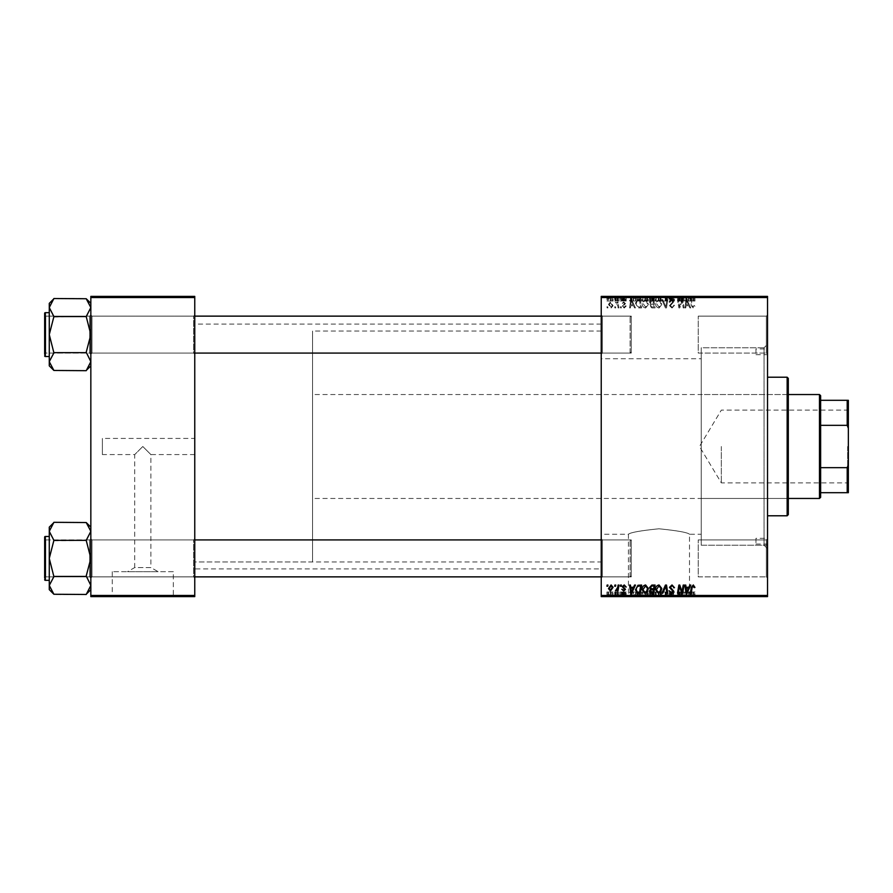 <?xml version="1.0" encoding="UTF-8"?>
<svg xmlns="http://www.w3.org/2000/svg" width="893" height="893" viewBox="0 0 893 893"><rect width="100%" height="100%" fill="white"/><g stroke="black" fill="none" stroke-linecap="round" stroke-linejoin="round"><path stroke-width="0.67" stroke-dasharray="4.46 3.35" d="M194.763 438.418L194.763 454.582L194.763 438.418L102.382 438.418L102.382 454.582L134.72 454.582L142.802 446.5L134.72 454.582L134.72 567.568L150.884 567.568L158.139 571.676L127.465 571.676L158.139 571.676M194.763 454.582L150.884 454.582L142.802 446.5L150.884 454.582L150.884 567.568L134.72 567.568L127.465 571.676M173.331 571.676L112.272 571.676L173.331 571.676L173.331 596.156L112.272 596.156L173.331 596.156M112.272 571.676L112.272 596.156M183.221 596.156L102.382 596.156L183.221 596.613M628.438 596.156L689.508 596.156L628.438 596.156L628.438 534.26C630.246 532.485 640.426 530.654 658.956 528.779C677.541 530.654 687.722 532.485 689.508 534.26C687.699 532.474 677.519 530.654 658.967 528.779C640.404 530.654 630.235 532.485 628.438 534.26L601.235 534.26L601.235 358.74L701.239 358.74L701.239 534.26L701.239 358.74M689.508 596.156L689.508 534.26L701.239 534.26M699.386 596.156L618.559 596.156L699.386 596.613M766.361 316.133L767.522 314.972L767.522 354.231L767.522 314.972L767.522 354.231L767.522 314.972L766.361 316.133L766.361 353.081L767.522 354.231L766.361 353.081L766.361 316.133L766.361 353.081L766.361 316.133L698.237 316.133L766.361 316.133M766.361 539.919L767.522 538.769L767.522 578.028L767.522 538.769L767.522 578.028L767.522 538.769L766.361 539.919L766.361 576.867L767.522 578.028L766.361 576.867L766.361 539.919L766.361 576.867L766.361 539.919L698.237 539.919L766.361 539.919M698.237 576.867L766.361 576.867L698.237 576.867L698.237 539.919L698.237 576.867M698.237 353.081L766.361 353.081L698.237 353.081L698.237 316.133L698.237 353.081M193.614 539.919L194.763 538.769L194.763 578.028L194.763 538.769L194.763 578.028L194.763 538.769L193.614 539.919L91.99 539.919L90.84 538.769L90.84 578.028L90.84 538.769L90.84 578.028L90.84 538.769L90.84 578.028L90.84 538.769L90.84 578.028L90.84 538.769L91.99 539.919L91.99 576.867L90.84 578.028L91.99 576.867L91.99 539.919L91.99 576.867L91.99 539.919L193.614 539.919L193.614 576.867L194.763 578.028L193.614 576.867L193.614 539.919M193.614 316.133L194.763 314.972L194.763 354.231L194.763 314.972L194.763 354.231L194.763 314.972L193.614 316.133L91.99 316.133L90.84 314.972L90.84 354.231L90.84 314.972L90.84 354.231L90.84 314.972L90.84 354.231L90.84 314.972L90.84 354.231L90.84 314.972L91.99 316.133L91.99 353.081L90.84 354.231L91.99 353.081L91.99 316.133L91.99 353.081L91.99 316.133L193.614 316.133L193.614 353.081L194.763 354.231L193.614 353.081L193.614 316.133M602.395 353.081L601.235 354.231L601.235 314.972L601.235 354.231L601.235 314.972L601.235 354.231L602.395 353.081L602.395 316.133L601.235 314.972L602.395 316.133L602.395 353.081L602.395 316.133L602.395 353.081L631.262 353.081L602.395 353.081M602.395 576.867L601.235 578.028L601.235 538.769L601.235 578.028L601.235 538.769L601.235 578.028L602.395 576.867L602.395 539.919L601.235 538.769L602.395 539.919L602.395 576.867L602.395 539.919L602.395 576.867L631.262 576.867L602.395 576.867M631.262 316.133L602.395 316.133L631.262 316.133L631.262 353.081L631.262 316.133M631.262 539.919L602.395 539.919L631.262 539.919L631.262 576.867L631.262 539.919M767.522 347.768L767.522 545.232L767.522 347.768L701.239 347.768L701.239 545.232L701.239 347.768L701.239 545.232L764.051 545.232L764.051 347.768L767.522 344.307L767.522 548.693L767.522 344.307M767.522 545.232L701.239 545.232L701.239 347.768L764.051 347.768L764.051 545.232L767.522 548.693M601.235 568.908L601.235 324.092L601.235 568.908L194.763 568.908L194.763 324.092L194.763 568.908M601.235 324.092L194.763 324.092M193.614 353.081L91.99 353.081L193.614 353.081M193.614 576.867L91.99 576.867L193.614 576.867M601.235 561.976L601.235 331.024L601.235 561.976L194.763 561.976L194.763 331.024L194.763 561.976L194.763 331.024L194.763 561.976L312.55 561.976L312.55 331.024L312.55 561.976M601.235 331.024L312.55 331.024M601.235 358.74L601.235 534.26M620.546 307.929L621.394 307.929L621.215 306.779L620.356 306.779L620.546 307.929L621.394 307.929L621.215 306.779L620.356 306.779L620.546 307.929M614.886 307.929L615.724 307.929L615.545 306.779L614.685 306.779L614.886 307.929L615.724 307.929L615.545 306.779L614.685 306.779L614.886 307.929M645.594 308.04L648.374 304.535L647.258 300.963L644.858 299.747L642.067 303.341C642.056 305.908 643.228 307.471 645.594 308.04L648.374 304.535L647.258 300.963L644.858 299.747L642.067 303.341C642.056 305.908 643.228 307.471 645.594 308.04M634.555 307.929L635.459 307.929L631.708 299.847L630.681 299.847L629.576 307.929L630.413 307.929L630.692 305.73L633.561 305.73L634.555 307.929L635.459 307.929L631.708 299.847L630.681 299.847L629.576 307.929L630.413 307.929L630.692 305.73L633.561 305.73L634.555 307.929M651.845 307.929L655.094 307.929L653.721 299.847L650.528 299.981L649.423 301.812L650.528 303.787L649.524 305.417L651.845 307.929L655.094 307.929L653.721 299.847L650.528 299.981L649.423 301.812L650.528 303.787L649.524 305.417L651.845 307.929M665.441 307.929L666.524 307.929L667.752 299.847L666.904 299.847L665.843 306.779L662.818 299.847L661.914 299.847L665.441 307.929L666.524 307.929L667.752 299.847L666.904 299.847L665.843 306.779L662.818 299.847L661.914 299.847L665.441 307.929M694.977 306.254L694.062 305.417L693.269 307.092L692.164 305.573L691.193 299.847L690.345 299.847L691.349 305.774L693.325 308.04L694.977 306.254L694.062 305.417L693.269 307.092L692.164 305.573L691.193 299.847L690.345 299.847L691.349 305.774L693.325 308.04L694.977 306.254M683.212 307.929L684.06 307.929L682.676 299.847L681.794 299.847L679.484 306.712L678.356 299.847L677.508 299.847L678.87 307.929L679.763 307.929L682.085 301.086L683.212 307.929L684.06 307.929L682.676 299.847L681.794 299.847L679.484 306.712L678.356 299.847L677.508 299.847L678.87 307.929L679.763 307.929L682.085 301.086L683.212 307.929M601.235 595.464L601.235 596.613L767.522 596.613L767.522 595.464L601.235 595.464L601.235 297.536L767.522 297.536L767.522 296.387L601.235 296.387L601.235 297.536M767.522 595.464L767.522 297.536M689.876 307.929L690.78 307.929L687.03 299.847L686.003 299.847L684.898 307.929L685.746 307.929L686.014 305.73L688.883 305.73L689.876 307.929L690.78 307.929L687.03 299.847L686.003 299.847L684.898 307.929L685.746 307.929L686.014 305.73L688.883 305.73L689.876 307.929M672.005 308.04L674.505 305.306L673.668 305.205L673.456 306.388L671.949 307.092L670.308 305.741L673.668 301.89L671.402 299.747L669.047 302.258L671.436 300.684L672.831 301.834L669.471 305.663L672.005 308.04L674.505 305.306L673.668 305.205L673.456 306.388L671.949 307.092L670.308 305.741L673.668 301.89L671.402 299.747L669.047 302.091L669.895 302.347L671.436 300.684L672.831 301.834L669.471 305.663L672.005 308.04M659.034 308.04L661.802 304.535L660.697 300.963L658.297 299.747L655.507 303.341C655.495 305.908 656.668 307.471 659.034 308.04L661.802 304.535L660.697 300.963L658.297 299.747L655.507 303.341C655.495 305.908 656.668 307.471 659.034 308.04M626.216 306.042L625.379 305.83L624.174 307.304L623.068 306.399L625.48 303.62L623.727 301.946L621.807 303.732L623.76 302.682L624.642 303.486L622.231 306.332L624.218 308.04L626.216 305.942L624.174 307.304L623.068 306.399L625.48 303.62L623.727 301.946L621.807 303.732L623.76 302.682L624.642 303.486L622.231 306.332L624.218 308.04L626.216 306.042M639.254 307.929L641.654 307.929L640.281 299.847L637.234 299.948L635.459 303.151L637.959 307.739L641.654 307.929L640.281 299.847L637.234 299.948L635.459 303.151L637.959 307.739L639.254 307.929M611.102 308.04L613.1 305.696L610.444 301.946L608.479 304.401L611.102 308.04L613.1 305.696L610.444 301.946L608.479 304.401L611.102 308.04M618.123 307.929L618.972 307.929L617.978 302.057L617.13 302.057L617.342 303.263L615.411 302.158L617.699 305.585L618.123 307.929L618.972 307.929L617.978 302.057L617.13 302.057L617.342 303.263L615.411 302.158L617.699 305.585L618.123 307.929M607.117 307.929L607.954 307.929L607.776 306.779L606.916 306.779L607.117 307.929L607.954 307.929L607.776 306.779L606.916 306.779L607.117 307.929M642.067 296.387L648.374 296.387L642.067 296.387L642.067 301.008L645.594 301.008L645.594 296.387M633.561 296.387L629.576 296.387L633.561 296.387L633.561 301.008L634.555 301.008L634.555 296.387M693.325 296.387L690.345 296.387L693.325 296.387L693.325 301.008L694.977 301.008L694.977 296.387M669.471 296.387L674.505 296.387L669.047 296.387L672.831 296.387L669.471 296.387L669.471 301.008L672.005 301.008L672.005 296.387M661.914 296.387L667.752 296.387L661.914 296.387L661.914 301.008L665.441 301.008L665.441 296.387M655.507 296.387L661.802 296.387L655.507 296.387L655.507 301.008L659.034 301.008L659.034 296.387M606.916 296.387L607.954 296.387L606.916 296.387L606.916 301.008L607.117 296.387M649.524 296.387L655.094 296.387L649.423 296.387L650.528 296.387L649.524 296.387L649.524 301.008L651.845 301.008L651.845 296.387L654.078 296.387L650.361 296.387L651.834 296.387L651.834 301.008L655.094 301.008L655.094 296.387M688.883 296.387L684.898 296.387L688.883 296.387L688.883 301.008L689.876 301.008L689.876 296.387M682.352 296.387L677.508 296.387L682.352 296.387L682.352 301.008L683.212 301.008L683.212 296.387M624.218 296.387L621.807 296.387L624.642 296.387L622.231 296.387L624.218 296.387L624.218 301.008L626.216 301.008L626.216 296.387L626.216 301.008L625.379 301.008L625.379 296.387M637.959 296.387L641.654 296.387L635.459 296.387L637.959 296.387L637.959 301.008L639.254 301.008L639.254 296.387M608.479 296.387L613.1 296.387L608.479 296.387L608.479 301.008L611.102 301.008L611.102 296.387L609.316 296.387L612.263 296.387L611.091 296.387L611.091 301.008L613.1 301.008L613.1 296.387M614.685 296.387L615.724 296.387L614.685 296.387L614.685 301.008L614.886 296.387M617.699 296.387L615.411 296.387L617.699 296.387L617.699 301.008L618.123 296.387M620.356 296.387L621.394 296.387L620.356 296.387L620.356 301.008L620.546 296.387M620.546 596.613L621.394 596.613L620.356 596.613L620.546 591.992L621.394 591.992L621.394 596.613M614.886 596.613L615.724 596.613L614.685 596.613L614.886 591.992L615.724 591.992L615.724 596.613L618.972 596.613L615.411 596.613L615.746 591.992L615.545 596.613M645.594 596.613L642.067 596.613L645.594 596.613L645.594 591.992L648.374 591.992L648.374 596.613M634.555 596.613L629.576 596.613L634.555 596.613L634.555 591.992L635.459 591.992L635.459 596.613L641.654 596.613L635.459 596.613L635.459 591.992L631.708 591.992L631.708 596.613M655.094 591.992L649.524 591.992L651.845 591.992L651.834 596.613L655.094 596.613L649.423 596.613L654.078 596.613L650.361 596.613L651.834 596.613L651.845 591.992L655.094 591.992L655.094 596.613M665.441 596.613L661.914 596.613L665.441 596.613L665.441 591.992L666.524 591.992L666.524 596.613M694.977 596.613L690.345 596.613L694.977 596.613L694.977 591.992L694.91 596.613M683.212 596.613L677.508 596.613L683.212 596.613L683.212 591.992L684.06 591.992L684.06 596.613M689.876 596.613L684.898 596.613L689.876 596.613L689.876 591.992L690.78 591.992L690.78 596.613M672.005 596.613L669.047 596.613L672.831 596.613L669.471 596.613L672.005 596.613L672.005 591.992L674.505 591.992L674.505 596.613M659.034 596.613L655.507 596.613L659.034 596.613L659.034 591.992L661.802 591.992L661.802 596.613M626.216 596.613L621.807 596.613L626.216 596.613L626.216 591.992L626.216 596.613M613.1 591.992L608.479 591.992L611.102 591.992L611.091 596.613L613.1 596.613L608.479 596.613L612.263 596.613L611.091 596.613L611.102 591.992L613.1 591.992L613.1 596.613M607.117 596.613L607.954 596.613L606.916 596.613L607.117 591.992L607.954 591.992L607.954 596.613M102.382 454.582L102.382 438.418M90.84 595.464L90.84 596.613L194.763 596.613L194.763 595.464L90.84 595.464L90.84 297.536L194.763 297.536L194.763 296.387L90.84 296.387L90.84 297.536M194.763 595.464L194.763 297.536M684.06 591.992L682.676 591.992L682.676 596.613M682.676 591.992L681.794 591.992L681.794 596.613M681.794 591.992L679.484 591.992L679.484 596.613M679.484 591.992L679.182 596.613M679.182 591.992L678.356 591.992L678.356 596.613M678.356 591.992L677.508 591.992L677.508 596.613M677.508 591.992L678.87 591.992L678.87 596.613M678.87 591.992L679.763 591.992L679.763 596.613M679.763 591.992L681.437 591.992L681.437 596.613M681.437 591.992L682.085 591.992L682.085 596.613M682.085 591.992L683.212 591.992M690.78 591.992L687.03 591.992L687.03 596.613M687.03 591.992L686.003 591.992L686.003 596.613L686.014 591.992L684.898 591.992L684.898 596.613M684.898 591.992L685.746 591.992L685.746 596.613M685.746 591.992L688.883 591.992L688.883 596.613M688.883 591.992L689.876 591.992M687.309 591.992L686.125 591.992L687.309 591.992L687.309 596.613L688.425 596.613L686.125 596.613L687.309 596.613M688.425 591.992L688.425 596.613M686.639 591.992L686.639 596.613M686.125 591.992L686.125 596.613M694.91 591.992L694.062 591.992L694.062 596.613M694.062 591.992L694.14 596.613M694.14 591.992L693.269 591.992L693.269 596.613M693.269 591.992L691.193 591.992L691.193 596.613M691.193 591.992L690.345 591.992L690.345 596.613M690.345 591.992L691.349 591.992L691.349 596.613M691.349 591.992L693.325 591.992L693.325 596.613M693.325 591.992L694.977 591.992M674.505 591.992L673.668 591.992L673.668 596.613L673.456 591.992L673.456 596.613M673.456 591.992L671.949 591.992L671.949 596.613M671.949 591.992L670.308 591.992L670.308 596.613M670.308 591.992L670.531 596.613M670.531 591.992L672.719 591.992L672.719 596.613M672.719 591.992L673.668 591.992L673.668 596.613M673.668 591.992L671.402 591.992L671.402 596.613L671.436 591.992L669.047 591.992L669.047 596.613L669.047 591.992L669.895 591.992L669.895 596.613M669.895 591.992L669.884 596.613M669.884 591.992L672.831 591.992L672.831 596.613M672.831 591.992L672.518 596.613M672.518 591.992L669.471 591.992L669.471 596.613M669.471 591.992L672.005 591.992M666.524 591.992L667.752 591.992L667.752 596.613M667.752 591.992L666.904 591.992L666.904 596.613M666.904 591.992L665.843 591.992L665.843 596.613M665.843 591.992L662.818 591.992L662.818 596.613M662.818 591.992L661.914 591.992L661.914 596.613M661.914 591.992L665.441 591.992M661.802 591.992L660.697 591.992L660.697 596.613M660.697 591.992L658.297 591.992L658.297 596.613L660.965 596.613L656.344 596.613L658.331 596.613L658.331 591.992L655.507 591.992L655.507 596.613M655.507 591.992L659.034 591.992M658.331 591.992L660.965 591.992L658.331 591.992M660.039 591.992L660.039 596.613M660.965 591.992L660.965 596.613M656.344 591.992L656.344 596.613M658.967 591.992L658.967 596.613M653.721 591.992L653.721 596.613M649.423 591.992L650.528 591.992L650.528 596.613L650.528 591.992L649.423 591.992L649.423 596.613M649.524 591.992L649.524 596.613M651.834 591.992L654.078 591.992L651.834 591.992M651.589 591.992L653.453 591.992L650.26 591.992L651.589 591.992L651.589 596.613L653.453 596.613L651.589 596.613M653.029 591.992L653.029 596.613M653.453 591.992L653.453 596.613M650.26 591.992L650.26 596.613M650.729 591.992L650.729 596.613M653.62 591.992L653.62 596.613M654.078 591.992L654.078 596.613M650.361 591.992L650.361 596.613M651.678 591.992L651.678 596.613L651.656 591.992M625.379 591.992L621.807 591.992L626.216 591.992L625.379 591.992L625.379 596.613M624.174 591.992L624.174 596.613M623.068 591.992L623.068 596.613M623.247 591.992L623.247 596.613M625.48 591.992L625.48 596.613M623.727 591.992L623.727 596.613M621.807 591.992L621.807 596.613M623.76 591.992L622.655 591.992L622.655 596.613L622.655 591.992L623.76 591.992L623.76 596.613M624.642 591.992L624.642 596.613M624.564 591.992L624.564 596.613M622.231 591.992L622.231 596.613M624.218 591.992L624.218 596.613M631.708 591.992L630.681 591.992L630.681 596.613L630.692 591.992L629.576 591.992L629.576 596.613M629.576 591.992L630.413 591.992L630.413 596.613M630.413 591.992L633.561 591.992L633.561 596.613M633.561 591.992L634.555 591.992M631.987 591.992L630.804 591.992L631.987 591.992L631.987 596.613L633.104 596.613L630.804 596.613L631.987 596.613M633.104 591.992L633.104 596.613M631.306 591.992L631.306 596.613M630.804 591.992L630.804 596.613M639.254 591.992L635.459 591.992L639.254 591.992L639.254 596.613M641.654 591.992L641.654 596.613M640.281 591.992L640.281 596.613M637.234 591.992L637.234 596.613M637.959 591.992L637.959 596.613M638.372 591.992L640.638 591.992L636.296 591.992L638.372 591.992L638.372 596.613L640.638 596.613L638.372 596.613M639.589 591.992L639.589 596.613M640.638 591.992L640.638 596.613M637.312 591.992L637.312 596.613M636.296 591.992L636.296 596.613M639.567 591.992L639.567 596.613M648.374 591.992L647.258 591.992L647.258 596.613M647.258 591.992L644.858 591.992L644.858 596.613M644.858 591.992L642.067 591.992L642.067 596.613M642.067 591.992L645.594 591.992M644.891 591.992L647.525 591.992L642.915 591.992L644.891 591.992L644.891 596.613L647.525 596.613L644.891 596.613M646.599 591.992L646.599 596.613M647.525 591.992L647.525 596.613M642.915 591.992L642.915 596.613M645.539 591.992L645.539 596.613M610.444 591.992L610.444 596.613M608.479 591.992L608.479 596.613M609.316 591.992L612.263 591.992L609.316 591.992L609.316 596.613M610.477 591.992L610.477 596.613M612.263 591.992L612.263 596.613M615.545 591.992L614.685 591.992L614.685 596.613M618.123 591.992L615.411 591.992L618.123 591.992L618.123 596.613M618.972 591.992L618.972 596.613M617.978 591.992L617.978 596.613M617.13 591.992L617.13 596.613M617.342 591.992L617.342 596.613M615.98 591.992L615.98 596.613M615.411 591.992L615.411 596.613M616.17 591.992L616.17 596.613M621.394 591.992L621.215 596.613M621.215 591.992L620.356 591.992L620.356 596.613M607.954 591.992L607.776 596.613M607.776 591.992L606.916 591.992L606.916 596.613M607.117 585.071L607.954 585.071L607.776 586.221L606.916 586.221L607.117 585.071M651.845 585.071L655.094 585.071L653.721 593.153L650.528 593.019L649.423 591.188L650.528 589.213L649.524 587.583L651.845 585.071M651.834 588.744L653.62 588.744L654.078 586.009L651.678 586.054L650.361 587.605L651.834 588.744M651.589 592.204L653.029 592.204L653.453 589.693L650.729 590.027L650.26 591.155L651.589 592.204M659.034 584.96L661.802 588.465L660.697 592.037L658.297 593.253L655.507 589.659C655.495 587.092 656.668 585.529 659.034 584.96M658.331 592.316L660.039 591.412L660.965 588.42L658.967 585.908L656.344 589.748L658.331 592.316M665.441 585.071L666.524 585.071L667.752 593.153L666.904 593.153L665.843 586.221L662.818 593.153L661.914 593.153L665.441 585.071M672.005 584.96L674.505 587.694L673.668 587.795L673.456 586.612L671.949 585.908L670.308 587.259L673.668 591.11L671.402 593.253L669.047 590.742L671.436 592.316L672.831 591.166L669.471 587.337L672.005 584.96M694.977 586.746L694.062 587.583L693.269 585.908L692.164 587.427L691.193 593.153L690.345 593.153L691.349 587.226L693.325 584.96L694.977 586.746M689.876 585.071L690.78 585.071L687.03 593.153L686.003 593.153L684.898 585.071L685.746 585.071L686.014 587.27L688.883 587.27L689.876 585.071M687.309 590.619L688.425 588.219L686.125 588.219L686.639 592.271L687.309 590.619M683.212 585.071L684.06 585.071L682.676 593.153L681.794 593.153L679.484 586.288L678.356 593.153L677.508 593.153L678.87 585.071L679.763 585.071L682.085 591.914L683.212 585.071M626.216 586.958L625.379 587.17L624.174 585.696L623.068 586.601L625.48 589.38L623.727 591.054L621.807 589.268L623.76 590.318L624.642 589.514L622.231 586.668L624.218 584.96L626.216 586.958M634.555 585.071L635.459 585.071L631.708 593.153L630.681 593.153L629.576 585.071L630.413 585.071L630.692 587.27L633.561 587.27L634.555 585.071M631.987 590.619L633.104 588.219L630.804 588.219L631.306 592.271L631.987 590.619M639.254 585.071L641.654 585.071L640.281 593.153L637.234 593.052L635.459 589.849L637.959 585.261L639.254 585.071M638.372 592.204L639.589 592.204L640.638 586.009L639.567 586.009C637.334 586.221 636.251 587.516 636.296 589.893L637.312 592.07L638.372 592.204M645.594 584.96L648.374 588.465L647.258 592.037L644.858 593.253L642.067 589.659C642.056 587.092 643.228 585.529 645.594 584.96M644.891 592.316L646.599 591.412L647.525 588.42L645.539 585.908L642.915 589.748L644.891 592.316M611.102 584.96L613.1 587.304L610.444 591.054L608.479 588.599L611.102 584.96M609.316 588.599L610.477 590.318L612.263 587.393L611.091 585.696L609.316 588.599M614.886 585.071L615.724 585.071L615.545 586.221L614.685 586.221L614.886 585.071M618.123 585.071L618.972 585.071L617.978 590.943L617.13 590.943L617.342 589.737L615.411 590.842L617.699 587.415L618.123 585.071M620.546 585.071L621.394 585.071L621.215 586.221L620.356 586.221L620.546 585.071M607.117 301.008L607.954 301.008L607.954 296.387M607.954 301.008L607.776 296.387M607.776 301.008L606.916 301.008M655.094 301.008L653.721 301.008L653.721 296.387M653.721 301.008L650.528 301.008L650.528 296.387L650.528 301.008L649.423 301.008L649.423 296.387M651.834 301.008L654.078 301.008L651.834 301.008M651.589 301.008L653.453 301.008L650.26 301.008L651.589 301.008L651.589 296.387L653.453 296.387L651.589 296.387M653.029 301.008L653.029 296.387M653.453 301.008L653.453 296.387M650.26 301.008L650.26 296.387M650.729 301.008L650.729 296.387M653.62 301.008L653.62 296.387M654.078 301.008L654.078 296.387M650.361 301.008L650.361 296.387M651.678 301.008L651.678 296.387L651.656 301.008M659.034 301.008L661.802 301.008L661.802 296.387M661.802 301.008L660.697 301.008L660.697 296.387M660.697 301.008L658.297 301.008L658.297 296.387L660.965 296.387L656.344 296.387L658.331 296.387L658.331 301.008L655.507 301.008M658.331 301.008L660.965 301.008L658.331 301.008M660.039 301.008L660.039 296.387M660.965 301.008L660.965 296.387M656.344 301.008L656.344 296.387M658.967 301.008L658.967 296.387M665.441 301.008L666.524 301.008L666.524 296.387M666.524 301.008L667.752 301.008L667.752 296.387M667.752 301.008L666.904 301.008L666.904 296.387M666.904 301.008L665.843 301.008L665.843 296.387M665.843 301.008L662.818 301.008L662.818 296.387M662.818 301.008L661.914 301.008M672.005 301.008L674.505 301.008L674.505 296.387M674.505 301.008L673.668 301.008L673.668 296.387L673.456 301.008L673.456 296.387M673.456 301.008L671.949 301.008L671.949 296.387M671.949 301.008L670.308 301.008L670.308 296.387M670.308 301.008L670.531 296.387M670.531 301.008L672.719 301.008L672.719 296.387M672.719 301.008L673.668 301.008L673.668 296.387M673.668 301.008L671.402 301.008L671.402 296.387L671.436 301.008L669.047 301.008L669.047 296.387L669.047 301.008L669.895 301.008L669.895 296.387M669.895 301.008L669.884 296.387M669.884 301.008L672.831 301.008L672.831 296.387M672.831 301.008L672.518 296.387M672.518 301.008L669.471 301.008M694.977 301.008L694.91 296.387M694.91 301.008L694.062 301.008L694.062 296.387M694.062 301.008L694.14 296.387M694.14 301.008L693.269 301.008L693.269 296.387M693.269 301.008L691.193 301.008L691.193 296.387M691.193 301.008L690.345 301.008L690.345 296.387M690.345 301.008L691.349 301.008L691.349 296.387M691.349 301.008L693.325 301.008M689.876 301.008L690.78 301.008L690.78 296.387M690.78 301.008L687.03 301.008L687.03 296.387M687.03 301.008L686.003 301.008L686.003 296.387L686.014 301.008L684.898 301.008L684.898 296.387M684.898 301.008L685.746 301.008L685.746 296.387M685.746 301.008L688.883 301.008M687.309 301.008L686.125 301.008L687.309 301.008L687.309 296.387L688.425 296.387L686.125 296.387L687.309 296.387M688.425 301.008L688.425 296.387M686.639 301.008L686.639 296.387M686.125 301.008L686.125 296.387M683.212 301.008L684.06 301.008L684.06 296.387M684.06 301.008L682.676 301.008L682.676 296.387M682.676 301.008L681.794 301.008L681.794 296.387M681.794 301.008L679.484 301.008L679.484 296.387M679.484 301.008L679.182 296.387M679.182 301.008L678.356 301.008L678.356 296.387M678.356 301.008L677.508 301.008L677.508 296.387M677.508 301.008L678.87 301.008L678.87 296.387M678.87 301.008L679.763 301.008L679.763 296.387M679.763 301.008L681.437 301.008L681.437 296.387M681.437 301.008L682.085 301.008L682.085 296.387M625.379 301.008L624.174 301.008L624.174 296.387M624.174 301.008L623.068 301.008L623.068 296.387M623.068 301.008L623.247 296.387M623.247 301.008L625.48 301.008L625.48 296.387M625.48 301.008L623.727 301.008L623.727 296.387M623.727 301.008L621.807 301.008L621.807 296.387M621.807 301.008L622.655 301.008L622.655 296.387L622.655 301.008L623.76 301.008L623.76 296.387M623.76 301.008L624.642 301.008L624.642 296.387M624.642 301.008L624.564 296.387M624.564 301.008L622.231 301.008L622.231 296.387M622.231 301.008L624.218 301.008M634.555 301.008L635.459 301.008L635.459 296.387L635.459 301.008L631.708 301.008L631.708 296.387M631.708 301.008L630.681 301.008L630.681 296.387L630.692 301.008L629.576 301.008L629.576 296.387M629.576 301.008L630.413 301.008L630.413 296.387M630.413 301.008L633.561 301.008M631.987 301.008L630.804 301.008L631.987 301.008L631.987 296.387L633.104 296.387L630.804 296.387L631.987 296.387M633.104 301.008L633.104 296.387M631.306 301.008L631.306 296.387M630.804 301.008L630.804 296.387M639.254 301.008L641.654 301.008L641.654 296.387M641.654 301.008L640.281 301.008L640.281 296.387M640.281 301.008L637.234 301.008L637.234 296.387M637.234 301.008L637.959 301.008M638.372 301.008L640.638 301.008L636.296 301.008L638.372 301.008L638.372 296.387L640.638 296.387L638.372 296.387M639.589 301.008L639.589 296.387M640.638 301.008L640.638 296.387M637.312 301.008L637.312 296.387M636.296 301.008L636.296 296.387M639.567 301.008L639.567 296.387M645.594 301.008L648.374 301.008L648.374 296.387M648.374 301.008L647.258 301.008L647.258 296.387M647.258 301.008L644.858 301.008L644.858 296.387M644.858 301.008L642.067 301.008M644.891 301.008L647.525 301.008L642.915 301.008L644.891 301.008L644.891 296.387L647.525 296.387L644.891 296.387M646.599 301.008L646.599 296.387M647.525 301.008L647.525 296.387M642.915 301.008L642.915 296.387M645.539 301.008L645.539 296.387M613.1 301.008L610.444 301.008L610.444 296.387M610.444 301.008L608.479 301.008M609.316 301.008L612.263 301.008L609.316 301.008L609.316 296.387M610.477 301.008L610.477 296.387M612.263 301.008L612.263 296.387M614.886 301.008L615.724 301.008L615.724 296.387L615.746 301.008L615.545 296.387M615.545 301.008L614.685 301.008M618.123 301.008L618.972 301.008L618.972 296.387M618.972 301.008L617.978 301.008L617.978 296.387M617.978 301.008L617.13 301.008L617.13 296.387M617.13 301.008L617.342 296.387M617.342 301.008L615.98 301.008L615.98 296.387M615.98 301.008L615.411 301.008L615.411 296.387M615.411 301.008L616.17 301.008L616.17 296.387M616.17 301.008L617.699 301.008M620.546 301.008L621.394 301.008L621.394 296.387M621.394 301.008L621.215 296.387M621.215 301.008L620.356 301.008M687.309 302.381L688.425 304.781L686.125 304.781L686.639 300.729L688.425 304.781L686.125 304.781L686.639 300.729L687.309 302.381M658.331 300.684L660.039 301.588L660.965 304.58L658.967 307.092L656.344 303.252L658.331 300.684L660.039 301.588L660.965 304.58L658.967 307.092L656.344 303.252L658.331 300.684M651.834 304.256L653.62 304.256L654.078 306.991L651.678 306.946L650.361 305.395L651.834 304.256L653.62 304.256L654.078 306.991L651.678 306.946L650.361 305.395L651.834 304.256M651.589 300.796L653.029 300.796L653.453 303.307L650.729 302.973L650.26 301.845L653.029 300.796L653.453 303.307L650.729 302.973L650.26 301.845L651.589 300.796M631.987 302.381L633.104 304.781L630.804 304.781L631.306 300.729L633.104 304.781L630.804 304.781L631.306 300.729L631.987 302.381M638.372 300.796L639.589 300.796L640.638 306.991L639.567 306.991C637.334 306.779 636.251 305.484 636.296 303.107L637.312 300.93L639.589 300.796L640.638 306.991L639.567 306.991C637.334 306.779 636.251 305.484 636.296 303.107L637.312 300.93L638.372 300.796M644.891 300.684L646.599 301.588L647.525 304.58L645.539 307.092L642.915 303.252L644.891 300.684L646.599 301.588L647.525 304.58L645.539 307.092L642.915 303.252L644.891 300.684M609.316 304.401L610.477 302.682L612.263 305.607L611.091 307.304L609.316 304.401L610.477 302.682L612.263 305.607L611.091 307.304L609.316 304.401M755.969 538.3L755.969 544.071L755.969 538.3L767.522 538.3L767.522 544.071L767.522 538.3M755.969 544.071L767.522 544.071M755.969 348.929L755.969 354.7L755.969 348.929L767.522 348.929L767.522 354.7L767.522 348.929M755.969 354.7L767.522 354.7M787.146 391.067L787.146 501.933L787.146 391.067L788.307 391.067L788.307 501.933L788.307 391.067M787.146 501.933L788.307 501.933M767.522 377.214L767.522 515.786L767.522 377.214M701.239 394.539L701.239 498.461L701.239 394.539L787.146 394.539L787.146 498.461L787.146 394.539M701.239 498.461L787.146 498.461M787.146 377.214L787.146 515.786M788.307 514.625L788.307 378.375M90.84 527.149L90.84 558.393L86.219 540.354L53.893 540.354L49.271 558.393L53.893 576.644L49.271 585.451L49.271 531.335L53.893 540.79L53.893 540.142L53.893 540.79L86.219 540.354L90.84 531.335L86.219 540.79L90.84 531.335L90.84 527.149L86.219 522.316L53.893 522.316L49.271 531.335L49.271 527.149L53.893 522.539L49.271 531.335L49.271 527.149L49.271 531.335L53.893 540.142L49.271 531.335L53.893 522.539M53.893 594.258L49.271 585.451L53.893 576.644L49.271 558.393L53.893 540.79L49.271 558.393L53.893 576.644L49.271 585.451L49.271 558.393L49.271 589.637L49.271 585.451L49.271 589.637L53.893 594.47L86.219 594.47L90.84 585.451L86.219 576.431L53.893 576.431L86.219 576.431L90.84 558.393L90.84 589.637L90.84 531.335L90.84 558.393L86.219 575.996L90.84 585.451L86.219 594.258L90.84 585.451L86.219 576.431L53.893 576.431M194.763 576.867L45.8 576.867L44.65 575.717L44.65 541.069L44.65 575.717L44.65 541.069L44.65 575.717L45.8 576.867L45.8 539.919L45.8 576.867L45.8 539.919L45.8 576.867L45.8 539.919L45.8 576.867L89.68 576.867L90.84 578.028L89.68 576.867L45.8 576.867L45.8 539.919L89.68 539.919L89.68 576.867L89.68 539.919L89.68 576.867L89.68 539.919L90.84 538.769L89.68 539.919L45.8 539.919L44.65 538.769L44.65 578.028L44.65 538.769L44.65 578.028L44.65 538.769L45.8 539.919L45.8 576.867L44.65 578.028L44.65 538.769M49.271 580.338L49.271 536.459L49.271 580.338L49.271 536.459L49.271 580.338L45.342 580.338L45.342 536.459L49.271 536.459M86.219 522.539L90.84 531.335L90.84 558.393L86.219 540.79L90.84 558.393L90.84 589.637L90.84 558.393L86.219 576.431M44.65 537.151L44.65 579.646L44.65 537.151M631.262 541.191L631.262 575.717L631.262 541.191M630.101 576.744L630.101 539.919L630.101 576.744M44.65 317.283L45.8 316.133L45.8 353.081L45.8 316.133L45.8 353.081L89.68 353.081L90.84 354.231L89.68 353.081L45.8 353.081L45.8 316.133L45.8 353.081L45.8 316.133L89.68 316.133L90.84 314.972L89.68 316.133L89.68 353.081L89.68 316.133L89.68 353.081L89.68 316.133L45.8 316.133L45.8 353.081L45.8 316.133L44.65 317.283L44.65 351.809M631.262 317.406L631.262 351.931L631.262 317.406M630.101 352.947L630.101 316.133L630.101 352.947M90.84 303.363L90.84 334.607L86.219 316.569L53.893 316.569L49.271 334.607L53.893 352.858L49.271 361.665L49.271 307.549L53.893 317.004L53.893 316.356L53.893 317.004L86.219 316.569L90.84 307.549L86.219 317.004L90.84 307.549L90.84 303.363L86.219 298.53L53.893 298.53L49.271 307.549L49.271 303.363L53.893 298.742L49.271 307.549L49.271 303.363L49.271 307.549L53.893 316.356L49.271 307.549L53.893 298.742M53.893 370.461L49.271 361.665L53.893 352.858L49.271 334.607L53.893 317.004L49.271 334.607L53.893 352.858L49.271 361.665L49.271 334.607L49.271 365.851L49.271 361.665L49.271 365.851L53.893 370.684L86.219 370.684L90.84 361.665L86.219 352.646L53.893 352.646L86.219 352.646L90.84 334.607L90.84 365.851L90.84 307.549L90.84 334.607L86.219 352.21L90.84 361.665L86.219 370.461L90.84 361.665L86.219 352.646L53.893 352.646M601.235 353.081L45.8 353.081L44.65 351.931L45.8 353.081L44.65 354.231L44.65 314.972L44.65 354.231L44.65 314.972L44.65 354.231L44.65 314.972L45.8 316.133L44.65 314.972M49.271 356.541L49.271 312.662L49.271 356.541L49.271 312.662L49.271 356.541L45.342 356.541L45.342 312.662L49.271 312.662M86.219 298.742L90.84 307.549L90.84 334.607L86.219 317.004L90.84 334.607L90.84 365.851L90.84 334.607L86.219 352.646M44.65 313.354L44.65 355.849L44.65 313.354M90.84 589.637L86.219 594.258M601.235 576.867L630.101 576.867L631.262 575.717L630.101 576.867L45.8 576.867L44.65 578.028M86.219 540.354L53.893 540.354M49.271 531.335L49.271 558.393L49.271 531.335M53.893 576.644L53.893 575.996L53.893 576.644M53.893 540.79L53.893 540.142L53.893 540.79M86.219 540.142L86.219 540.79L86.219 540.142M90.84 365.851L86.219 370.461M194.763 353.081L45.8 353.081L44.65 354.231M86.219 316.569L53.893 316.569M49.271 307.549L49.271 334.607L49.271 307.549M53.893 352.858L53.893 352.21L53.893 352.858M53.893 317.004L53.893 316.356L53.893 317.004M86.219 316.356L86.219 317.004L86.219 316.356M848.35 446.5L848.35 483.571L848.35 446.5M847.658 446.5L847.658 482.879L847.658 446.5M721.332 446.5L721.332 482.879L721.332 446.5M820.634 497.312L820.634 395.688M819.484 394.539L819.484 498.461M312.55 446.5L312.55 498.461L312.55 446.5M820.634 425.336L847.2 425.336L848.35 428.283L848.35 400.31L847.2 400.31L847.2 425.336M820.634 492.69L848.35 492.69L848.35 428.283M848.35 464.717L847.2 467.664L847.2 492.69M820.634 467.664L847.2 467.664M820.634 400.31L847.2 400.31M680.689 591.992L680.689 596.613M679.919 591.992L679.919 596.613M682.352 591.992L682.352 596.613M686.416 591.992L686.416 596.613M692.164 591.992L692.164 596.613M671.703 591.992L671.703 596.613M671.067 591.992L671.067 596.613M666.133 591.992L666.133 596.613M665.162 591.992L665.162 596.613M652.091 591.992L652.091 596.613M652.504 591.992L652.504 596.613M624.051 591.992L624.051 596.613M623.872 591.992L623.872 596.613M631.094 591.992L631.094 596.613M638.272 591.992L638.272 596.613M617.699 591.992L617.699 596.613M652.091 301.008L652.091 296.387M652.504 301.008L652.504 296.387M666.133 301.008L666.133 296.387M665.162 301.008L665.162 296.387M671.703 301.008L671.703 296.387M671.067 301.008L671.067 296.387M692.164 301.008L692.164 296.387M686.416 301.008L686.416 296.387M680.689 301.008L680.689 296.387M679.919 301.008L679.919 296.387M624.051 301.008L624.051 296.387M623.872 301.008L623.872 296.387M631.094 301.008L631.094 296.387M638.272 301.008L638.272 296.387M45.342 580.338L45.342 536.459L45.342 580.338M45.342 356.541L45.342 312.662L45.342 356.541M194.763 539.919L630.101 539.919L631.262 541.069L630.101 539.919L601.235 539.919M44.65 541.069L45.8 539.919L44.65 541.069M601.235 316.133L630.101 316.133L631.262 317.283L630.101 316.133L194.763 316.133M631.262 351.931L630.101 353.081L631.262 351.931M848.35 409.429L847.658 410.121L721.332 410.121L699.476 446.5L721.332 482.879L847.658 482.879L848.35 483.571M788.307 394.539L312.55 394.539M788.307 498.461L312.55 498.461"/><path stroke-width="1.34" d="M601.235 296.387L767.522 296.387L767.522 297.536L601.235 297.536L601.235 296.387M642.067 589.659C642.056 587.092 643.228 585.529 645.594 584.96L648.374 588.465L647.258 592.037L644.858 593.253L642.067 589.659M633.561 587.27L634.555 585.071L635.459 585.071L631.708 593.153L630.681 593.153L629.576 585.071L630.413 585.071L630.692 587.27L633.561 587.27M693.325 584.96L694.91 587.482L694.062 587.583L693.269 585.908L692.164 587.427L691.193 593.153L690.345 593.153L691.349 587.226L693.325 584.96M669.471 587.337L672.005 584.96L674.505 587.694L673.668 587.795L673.456 586.612L671.949 585.908L670.308 587.259L673.668 591.11L671.402 593.253L669.047 590.742L671.436 592.316L672.831 591.166L669.471 587.337M661.914 593.153L665.441 585.071L666.524 585.071L667.752 593.153L666.904 593.153L665.843 586.221L662.818 593.153L661.914 593.153M655.507 589.659C655.495 587.092 656.668 585.529 659.034 584.96L661.802 588.465L660.697 592.037L658.297 593.253L655.507 589.659M606.916 586.221L607.117 585.071L607.954 585.071L607.776 586.221L606.916 586.221M601.235 595.464L767.522 595.464L767.522 596.613L601.235 596.613L601.235 297.536M767.522 595.464L767.522 297.536M649.524 587.583L651.845 585.071L655.094 585.071L653.721 593.153L650.528 593.019L649.423 591.188L650.528 589.213L649.524 587.583M688.883 587.27L689.876 585.071L690.78 585.071L687.03 593.153L686.003 593.153L684.898 585.071L685.746 585.071L686.014 587.27L688.883 587.27M682.352 590.005L683.212 585.071L684.06 585.071L682.676 593.153L681.794 593.153L679.484 586.288L678.356 593.153L677.508 593.153L678.87 585.071L679.763 585.071L682.085 591.914L682.352 590.005M624.218 584.96L626.216 587.058L624.174 585.696L623.068 586.601L625.48 589.38L623.727 591.054L621.807 589.268L623.76 590.318L624.642 589.514L622.231 586.668L624.218 584.96M637.959 585.261L641.654 585.071L640.281 593.153L637.234 593.052L635.459 589.849L637.959 585.261M608.479 588.599L611.102 584.96L613.1 587.304L610.444 591.054L608.479 588.599M614.685 586.221L614.886 585.071L615.724 585.071L615.545 586.221L614.685 586.221M617.699 587.415L618.123 585.071L618.972 585.071L617.978 590.943L617.13 590.943L617.342 589.737L615.411 590.842L617.699 587.415M620.356 586.221L620.546 585.071L621.394 585.071L621.215 586.221L620.356 586.221M90.84 296.387L194.763 296.387L194.763 297.536L90.84 297.536L90.84 296.387M194.763 595.464L194.763 596.613L90.84 596.613L90.84 595.464L194.763 595.464L194.763 297.536M90.84 595.464L90.84 297.536M653.029 592.204L653.453 589.693L650.729 590.027L650.26 591.155L653.029 592.204M653.62 588.744L654.078 586.009L651.678 586.054L650.361 587.605L651.834 588.744L653.62 588.744M660.039 591.412L660.965 588.42L658.967 585.908L656.344 589.748L658.331 592.316L660.039 591.412M687.309 590.619L688.425 588.219L686.125 588.219L686.639 592.271L687.309 590.619M631.987 590.619L633.104 588.219L630.804 588.219L631.306 592.271L631.987 590.619M639.589 592.204L640.638 586.009L639.567 586.009C637.334 586.221 636.251 587.516 636.296 589.893L637.312 592.07L639.589 592.204M646.599 591.412L647.525 588.42L645.539 585.908L642.915 589.748L644.891 592.316L646.599 591.412M610.477 590.318L612.263 587.393L611.091 585.696L609.316 588.599L610.477 590.318M787.146 377.214L788.307 378.375L788.307 514.625L787.146 515.786L787.146 377.214L767.522 377.214M787.146 515.786L767.522 515.786M90.84 527.149L86.219 522.539L90.84 531.335L90.74 530.118L90.84 531.335L86.219 540.354L53.893 540.354L49.271 531.335L53.893 522.316L86.219 522.539M53.893 522.539L49.271 527.149L49.271 589.637L53.893 594.258L49.271 585.451L53.893 576.644L49.271 558.393L53.893 540.354M49.271 536.459L45.342 536.459A0.692 0.692 0 0 0 44.65 537.151L44.65 578.028M44.65 538.769L44.65 537.151A0.692 0.692 0 0 1 45.342 536.459L45.342 580.338A0.692 0.692 0 0 1 44.65 579.646A0.692 0.692 0 0 0 45.342 580.338L49.271 580.338M86.219 540.354L90.84 558.393L86.219 575.996L90.84 585.451L86.219 594.47L53.893 594.258M86.219 576.431L53.893 576.431M86.219 594.258L90.84 589.637M44.65 351.809L44.65 317.283M90.84 303.363L86.219 298.742L90.84 307.549L90.74 306.332L90.84 307.549L86.219 316.569L53.893 316.569L49.271 307.549L53.893 298.53L86.219 298.742M53.893 298.742L49.271 303.363L49.271 365.851L53.893 370.461L49.271 361.665L53.893 352.858L49.271 334.607L53.893 316.569M49.271 312.662L45.342 312.662A0.692 0.692 0 0 0 44.65 313.354L44.65 354.231M44.65 314.972L44.65 313.354A0.692 0.692 0 0 1 45.342 312.662L45.342 356.541A0.692 0.692 0 0 1 44.65 355.849A0.692 0.692 0 0 0 45.342 356.541L49.271 356.541M86.219 316.569L90.84 334.607L86.219 352.21L90.84 361.665L86.219 370.684L53.893 370.461M86.219 352.646L53.893 352.646M86.219 370.461L90.84 365.851M819.484 394.539L820.634 395.688L820.634 497.312L819.484 498.461L819.484 394.539L788.307 394.539M820.634 400.31L848.35 400.31L848.35 492.69L847.2 492.69L847.2 467.664L848.35 464.717M820.634 467.664L847.2 467.664M848.35 428.283L847.2 425.336L847.2 400.31M820.634 425.336L847.2 425.336M820.634 492.69L847.2 492.69M601.235 576.867L194.763 576.867M601.235 539.919L194.763 539.919M194.763 316.133L601.235 316.133M194.763 353.081L601.235 353.081M819.484 498.461L788.307 498.461"/></g></svg>
